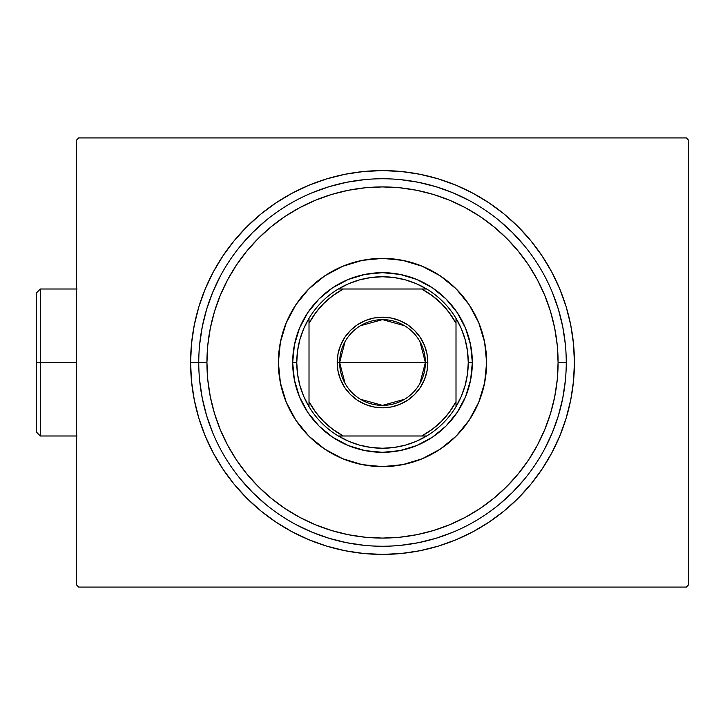 <?xml version="1.0" encoding="UTF-8"?>
<svg xmlns="http://www.w3.org/2000/svg" width="725" height="725" viewBox="0 0 725 725"><rect width="100%" height="100%" fill="white"/><g stroke="black" fill="none" stroke-linecap="round" stroke-linejoin="round"><path stroke-width="1.09" d="M190.593 362.5L198.759 362.5L190.593 362.5L191.518 381.314L194.282 399.937L198.858 418.207L205.202 435.942L213.259 452.971L222.938 469.12L234.157 484.246L246.808 498.202L260.764 510.853L275.89 522.072L292.039 531.751L309.067 539.808L326.803 546.152L345.064 550.728L363.696 553.492L382.51 554.408L401.315 553.492L419.947 550.728L438.217 546.152L455.952 539.808L472.972 531.751L489.13 522.072L504.256 510.853L518.212 498.202L530.854 484.246L542.073 469.12L551.761 452.971L559.809 435.942L566.153 418.207L570.729 399.937L573.493 381.314L574.418 362.5A191.907 191.907 0 0 1 382.51 554.408A191.907 191.907 0 0 1 190.593 362.5A191.907 191.907 0 0 1 382.51 170.593A191.907 191.907 0 0 1 574.418 362.5L573.493 343.686L570.729 325.063L566.153 306.793L559.809 289.058L551.761 272.029L542.073 255.88L530.854 240.754L518.212 226.798L504.256 214.147L489.13 202.927L472.972 193.249L455.952 185.192L438.217 178.848L419.947 174.272L401.315 171.508L382.51 170.593L363.696 171.508L345.064 174.272L326.803 178.848L309.067 185.192L292.039 193.249L275.89 202.927L260.764 214.147L246.808 226.798L234.157 240.754L222.938 255.88L213.259 272.029L205.202 289.058L198.858 306.793L194.282 325.063L191.518 343.686L190.593 362.5M566.252 362.5L558.087 362.5A175.577 175.577 0 0 1 382.51 538.077A175.577 175.577 0 0 1 206.933 362.5L198.759 362.5A183.742 183.742 0 0 0 382.51 546.242A183.742 183.742 0 0 0 566.252 362.5A183.742 183.742 0 0 1 382.51 546.242A183.742 183.742 0 0 1 198.759 362.5A183.742 183.742 0 0 1 382.51 178.758A183.742 183.742 0 0 1 566.252 362.5A183.742 183.742 0 0 0 382.51 178.758A183.742 183.742 0 0 0 198.759 362.5L206.933 362.5L207.776 379.71L210.304 396.756L214.491 413.468L220.291 429.689L227.659 445.268L236.522 460.049L246.781 473.887L258.354 486.656L271.123 498.22L284.961 508.488L299.742 517.351L315.321 524.71L331.542 530.519L348.254 534.706L365.3 537.234L382.51 538.077L399.72 537.234L416.757 534.706L433.478 530.519L449.699 524.71L465.278 517.351L480.05 508.488L493.897 498.22L506.657 486.656L518.23 473.887L528.498 460.049L537.352 445.268L544.72 429.689L550.529 413.468L554.716 396.756L557.244 379.71L558.087 362.5L557.244 345.29L554.716 328.244L550.529 311.532L544.72 295.311L537.352 279.732L528.498 264.951L518.23 251.113L506.657 238.344L493.897 226.78L480.05 216.512L465.278 207.649L449.699 200.29L433.478 194.481L416.757 190.294L399.72 187.766L382.51 186.923L365.3 187.766L348.254 190.294L331.542 194.481L315.321 200.29L299.742 207.649L284.961 216.512L271.123 226.78L258.354 238.344L246.781 251.113L236.522 264.951L227.659 279.732L220.291 295.311L214.491 311.532L210.304 328.244L207.776 345.29L206.933 362.5A175.577 175.577 0 0 1 382.51 186.923A175.577 175.577 0 0 1 558.087 362.5L566.252 362.5M686.303 137.922L78.717 137.922L686.303 137.922L688.75 140.369L688.75 584.631L688.75 140.369L686.303 137.922M78.717 587.078L686.303 587.078L78.717 587.078L76.27 584.631L76.27 140.369L76.27 584.631L78.717 587.078M688.75 584.631L686.303 587.078L688.75 584.631M76.27 140.369L78.717 137.922L76.27 140.369M565.364 344.493L562.727 326.649L558.341 309.158L552.269 292.184L558.341 309.158L562.727 326.649L565.364 344.493M524.547 245.929L512.439 232.571L499.072 220.463L512.439 232.571L524.547 245.929M469.12 200.453L452.826 192.741L435.843 186.669L418.352 182.283L400.517 179.637L418.352 182.283L435.843 186.669L452.826 192.741L469.12 200.453M364.494 179.637L346.659 182.283L329.168 186.669L312.194 192.741L329.168 186.669L346.659 182.283L364.494 179.637M265.939 220.463L252.581 232.571L240.473 245.929L252.581 232.571L265.939 220.463M220.463 275.881L212.751 292.184L206.67 309.158L202.293 326.649L199.647 344.493L202.293 326.649L206.67 309.158L212.751 292.184L220.463 275.881M199.647 380.507L202.293 398.351L206.67 415.842L212.751 432.816L206.67 415.842L202.293 398.351L199.647 380.507M240.473 479.071L252.581 492.429L265.939 504.537L252.581 492.429L240.473 479.071M295.891 524.547L312.194 532.259L329.168 538.331L346.659 542.717L364.494 545.363L346.659 542.717L329.168 538.331L312.194 532.259L295.891 524.547M400.517 545.363L418.352 542.717L435.843 538.331L452.826 532.259L435.843 538.331L418.352 542.717L400.517 545.363M499.072 504.537L512.439 492.429L524.547 479.071L512.439 492.429L499.072 504.537M544.557 449.119L552.269 432.816L558.341 415.842L562.727 398.351L565.364 380.507L562.727 398.351L558.341 415.842L552.269 432.816L544.557 449.119M324.628 275.953A104.119 104.119 0 0 0 278.382 362.5A104.119 104.119 0 0 1 382.51 258.381A104.119 104.119 0 0 1 486.629 362.5A104.119 104.119 0 0 0 469.102 304.69M469.084 304.654L478.708 322.652L484.626 342.191L486.629 362.5L484.626 382.809L478.708 402.348L469.084 420.346L456.134 436.124L440.356 449.074L422.358 458.698L402.819 464.625L382.51 466.619L362.192 464.625L342.662 458.698L324.664 449.074L308.886 436.124L295.936 420.346L286.312 402.348L280.385 382.809L278.382 362.5L280.385 342.191L286.312 322.652L295.936 304.654L308.886 288.876L324.664 275.926L342.662 266.302L362.192 260.375L382.51 258.381L402.819 260.375L422.358 266.302L440.356 275.926L456.134 288.876L469.084 304.654A104.119 104.119 0 0 0 456.143 288.885M456.125 288.867A104.119 104.119 0 0 0 440.392 275.953M440.32 275.899A104.119 104.119 0 0 0 324.7 275.899M456.143 436.115A104.119 104.119 0 0 0 486.629 362.5A104.119 104.119 0 0 1 382.51 466.619A104.119 104.119 0 0 1 278.382 362.5A104.119 104.119 0 0 0 295.909 420.31M295.954 420.382A104.119 104.119 0 0 0 324.628 449.047M324.7 449.101A104.119 104.119 0 0 0 440.32 449.101M440.392 449.047A104.119 104.119 0 0 0 456.125 436.133M472.338 362.5L470.616 380.027L465.504 396.874L457.203 412.407L446.029 426.019L432.417 437.193L416.884 445.494L400.037 450.606L382.51 452.327L364.983 450.606L348.127 445.494L332.603 437.193L318.991 426.019L307.817 412.407L299.516 396.874L294.404 380.027L292.673 362.5L294.404 344.973L299.516 328.126L307.817 312.593L318.991 298.981L332.603 287.807L348.127 279.506L364.983 274.394L382.51 272.673L400.037 274.394L416.884 279.506L432.417 287.807L446.029 298.981L457.203 312.593L465.504 328.126L470.616 344.973L472.338 362.5L468.259 362.5A85.749 85.749 0 0 1 456.007 406.671L461.29 396.348L465.133 385.419L467.471 374.064L468.259 362.5L467.471 350.936L465.133 339.581L461.29 328.652L456.007 318.329A85.749 85.749 0 0 1 468.259 362.5L472.338 362.5A89.828 89.828 0 0 1 382.51 452.327A89.828 89.828 0 0 1 292.673 362.5A89.828 89.828 0 0 0 382.51 452.327A89.828 89.828 0 0 0 472.338 362.5A89.828 89.828 0 0 0 382.51 272.673A89.828 89.828 0 0 0 292.673 362.5A89.828 89.828 0 0 1 382.51 272.673A89.828 89.828 0 0 1 472.338 362.5M419.929 341.584L425.385 362.5A42.875 42.875 0 0 0 382.51 319.625A42.875 42.875 0 0 0 339.635 362.5L337.188 362.5A45.322 45.322 0 0 1 382.51 317.178A45.322 45.322 0 0 1 427.832 362.5L339.635 362.5A42.875 42.875 0 0 1 382.51 319.625A42.875 42.875 0 0 1 425.385 362.5L419.929 383.416M345.082 383.416L339.635 362.5L345.082 341.584M360.434 325.743L382.51 319.625L404.586 325.743M426.672 435.997A85.749 85.749 0 0 1 338.339 435.997L348.653 441.28L359.591 445.132L370.946 447.461L382.51 448.249L394.074 447.461L405.429 445.132L416.358 441.28L426.672 435.997A85.749 85.749 0 0 0 456.007 406.671L456.007 318.329A85.749 85.749 0 0 0 426.672 289.003L416.358 283.72L405.429 279.868L394.074 277.539L382.51 276.751L370.946 277.539L359.591 279.868L348.653 283.72L338.339 289.003A85.749 85.749 0 0 1 426.672 289.003L338.339 289.003A85.749 85.749 0 0 0 309.013 318.329L303.721 328.652L299.878 339.581L297.54 350.936L296.761 362.5L292.673 362.5L296.761 362.5L297.54 374.064L299.878 385.419L303.721 396.348L309.013 406.671A85.749 85.749 0 0 1 309.013 318.329L309.013 406.671A85.749 85.749 0 0 0 338.339 435.997L426.672 435.997A85.749 85.749 0 0 0 456.007 406.671L456.007 323.305L449.437 312.91L441.407 303.603L432.1 295.573L421.705 289.003L343.306 289.003L332.92 295.573L323.604 303.603L315.583 312.91L309.013 323.305L309.013 401.695L315.583 412.09L323.604 421.397L332.92 429.427L343.306 435.997L421.705 435.997L432.1 429.427L441.407 421.397L449.437 412.09L456.007 401.695A83.293 83.293 0 0 1 421.705 435.997L426.672 435.997M299.516 328.126L307.817 312.593M348.127 279.506L364.983 274.394M416.884 279.506L432.417 287.807M465.504 328.126L470.616 344.973M465.504 396.874L457.203 412.407M416.884 445.494L400.037 450.606M348.127 445.494L332.603 437.193M299.516 396.874L294.404 380.027M337.188 362.5L338.058 353.655L340.632 345.154L344.819 337.315L350.456 330.455L357.325 324.818L365.164 320.622L373.665 318.048L382.51 317.178L391.346 318.048L399.856 320.622L407.686 324.818L414.555 330.455L420.192 337.315L424.379 345.154L426.962 353.655L427.832 362.5L426.962 371.345L424.379 379.846L420.192 387.685L414.555 394.545L407.686 400.182L399.856 404.378L391.346 406.952L382.51 407.822L373.665 406.952L365.164 404.378L357.325 400.182L350.456 394.545L344.819 387.685L340.632 379.846L338.058 371.345L337.188 362.5L425.385 362.5A42.875 42.875 0 0 1 382.51 405.375A42.875 42.875 0 0 1 339.635 362.5A42.875 42.875 0 0 0 382.51 405.375A42.875 42.875 0 0 0 425.385 362.5L427.832 362.5A45.322 45.322 0 0 1 382.51 407.822A45.322 45.322 0 0 1 337.188 362.5M309.013 318.329A85.749 85.749 0 0 1 338.339 289.003L343.306 289.003A83.293 83.293 0 0 0 309.013 323.305L309.013 318.329M426.672 289.003A85.749 85.749 0 0 1 456.007 318.329L456.007 323.305A83.293 83.293 0 0 0 421.705 289.003L426.672 289.003M338.339 435.997A85.749 85.749 0 0 1 309.013 406.671L309.013 401.695A83.293 83.293 0 0 0 343.306 435.997L338.339 435.997M404.586 399.257L382.51 405.375L360.434 399.257M40.337 362.5L40.337 289.003L40.337 362.5L76.27 362.5L40.337 362.5L40.337 435.997L40.337 362.5L36.25 362.5L40.337 362.5M36.25 293.081L36.25 362.5L36.25 293.081L40.337 289.003L77.086 289.003M36.25 431.919L36.25 362.5L36.25 431.919L40.337 435.997L77.086 435.997"/></g></svg>
